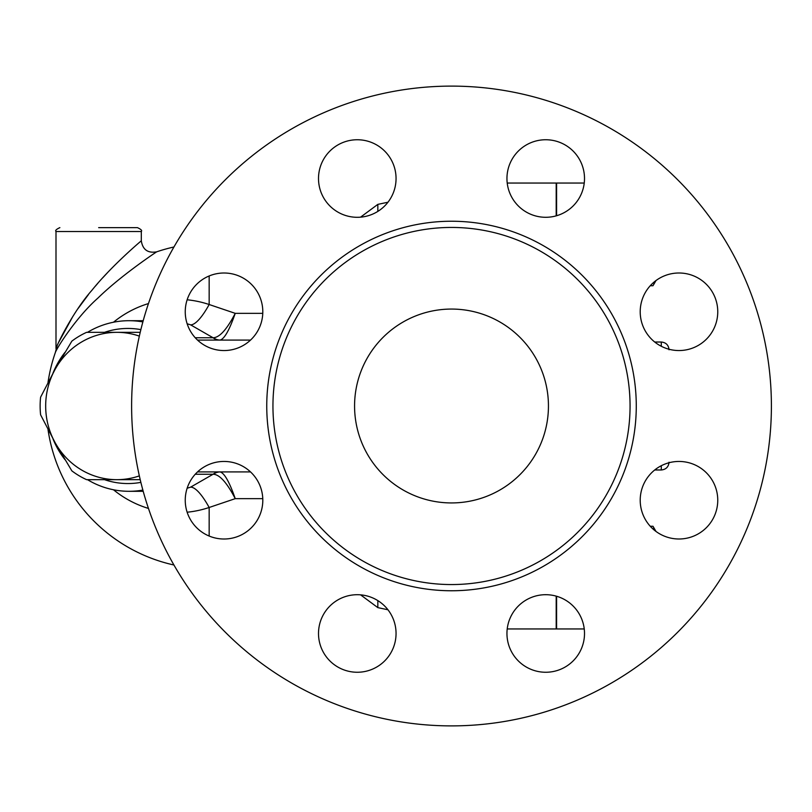 <?xml version="1.0" encoding="UTF-8"?>
<svg xmlns="http://www.w3.org/2000/svg" width="812" height="812" viewBox="0 0 812 812"><rect width="100%" height="100%" fill="white"/><g stroke="black" fill="none" stroke-linecap="round" stroke-linejoin="round"><path stroke-width="1.22" d="M650.26 526.267L652.99 526.267L656.005 531.454M655.071 530.754L652.99 526.267M354.57 406A96.943 96.943 0 0 1 499.979 322.049A96.943 96.943 0 0 1 499.979 489.951A96.943 96.943 0 0 1 354.57 406M771.4 406A319.898 319.898 0 0 1 291.559 683.034A319.898 319.898 0 0 1 291.559 128.966A319.898 319.898 0 0 1 771.4 406M630.061 406A178.559 178.559 0 0 1 362.223 560.635A178.559 178.559 0 0 1 362.223 251.365A178.559 178.559 0 0 1 630.061 406M640.211 500.222A38.773 38.773 0 0 1 678.984 461.449A38.773 38.773 0 0 1 717.757 500.222A38.773 38.773 0 0 1 678.984 538.995A38.773 38.773 0 0 1 640.211 500.222M518.31 606.056A38.773 38.773 0 0 1 573.15 606.056A38.773 38.773 0 0 1 573.15 660.897A38.773 38.773 0 0 1 518.31 660.897A38.773 38.773 0 0 1 518.31 606.056M357.28 594.709A38.773 38.773 0 0 1 396.053 633.482A38.773 38.773 0 0 1 357.28 672.255A38.773 38.773 0 0 1 318.507 633.482A38.773 38.773 0 0 1 357.28 594.709M251.446 472.807A38.773 38.773 0 0 1 251.446 527.648A38.773 38.773 0 0 1 196.605 527.648A38.773 38.773 0 0 1 196.605 472.807A38.773 38.773 0 0 1 251.446 472.807M262.804 311.778A38.773 38.773 0 0 1 224.031 350.551A38.773 38.773 0 0 1 185.248 311.778A38.773 38.773 0 0 1 224.031 273.005A38.773 38.773 0 0 1 262.804 311.778M384.695 205.943A38.773 38.773 0 0 1 329.865 205.943A38.773 38.773 0 0 1 329.865 151.103A38.773 38.773 0 0 1 384.695 151.103A38.773 38.773 0 0 1 384.695 205.943M545.735 217.291A38.773 38.773 0 0 1 506.952 178.518A38.773 38.773 0 0 1 545.735 139.745A38.773 38.773 0 0 1 584.508 178.518A38.773 38.773 0 0 1 545.735 217.291M651.569 339.193A38.773 38.773 0 0 1 651.569 284.352A38.773 38.773 0 0 1 706.399 284.352A38.773 38.773 0 0 1 706.399 339.193A38.773 38.773 0 0 1 651.569 339.193M141.308 231.511L141.308 240.819C140.882 241.093 111.285 266.092 91.797 290.422C73.892 310.499 57.449 343.354 55.998 348.652L55.998 231.511L141.308 231.511C142.293 230.567 141.004 229.278 137.431 227.634L98.658 227.634M141.308 240.819C142.699 249.7 147.825 253.374 156.686 251.832C156.178 252.085 121.018 275.42 97.876 298.126C76.602 316.863 57.084 347.526 55.358 352.469L57.002 346.237M58.87 341.994L72.907 316.304M78.053 308.57L88.457 294.563M95.319 286.22L97.836 283.297M102.779 277.755L107.702 272.456M140.212 479.669L116.837 479.669A73.669 71.162 -90 0 0 139.339 475.893M71.842 470.848L55.206 442.834A73.669 71.162 -90 0 0 116.837 479.669L86.61 479.669A80.459 77.719 90 0 1 71.842 470.848M40.6 397.169L55.206 369.166A73.669 71.162 -90 0 0 55.206 442.834L40.6 414.83A80.459 77.719 90 0 1 40.6 397.169M139.339 336.107A73.669 71.162 -90 0 0 116.837 332.331L140.212 332.331M86.61 332.331L116.837 332.331A73.669 71.162 -90 0 0 55.206 369.166L71.842 341.152A80.459 77.719 90 0 1 86.61 332.331M650.26 285.733L652.99 285.733L655.375 281.023M556.2 215.86L556.2 183.045L507.216 183.045M507.216 628.955L556.2 628.955L556.2 596.14M556.585 596.252L556.585 628.955L584.244 628.955M584.244 183.045L556.585 183.045L556.585 215.748M187.156 512.21A106.697 103.063 -90 0 0 209.161 507.48L235.236 498.659C229.461 482.013 224.427 473.102 220.133 471.934A11.632 11.327 -83.9 0 0 213.394 474.259C219.697 474.594 226.974 482.724 235.236 498.659L262.773 498.659M262.773 313.341L235.236 313.341C226.974 329.276 219.697 337.406 213.394 337.741A11.632 11.327 -96.1 0 0 220.133 340.066C224.427 338.898 229.461 329.987 235.236 313.341L209.161 304.52A106.697 103.063 -90 0 0 187.156 299.79M113.487 489.778A106.697 103.063 -90 0 0 148.454 508.424M148.454 303.576A106.697 103.063 -90 0 0 113.487 322.222M360.569 594.841L377.834 607.63L377.834 600.596M377.834 211.404L377.834 204.37L387.963 202.229M187.156 323.785A85.301 82.398 90 0 1 190.647 324.871L213.079 337.751A11.632 11.236 -90 0 0 219.819 340.086L220.133 340.066M220.133 471.934L219.819 471.914A11.632 11.236 -90 0 0 213.079 474.249L190.647 487.129A85.301 82.398 90 0 1 187.156 488.215M209.161 536.042L209.161 507.48A62.037 15.276 71.4 0 0 190.647 487.129M190.647 324.871A62.037 15.276 108.6 0 0 209.161 304.52L209.161 275.958M197.529 471.914L250.522 471.914M250.522 340.086L197.529 340.086M52.942 438.744A85.301 82.398 -90 0 0 64.919 459.582M87.493 479.669A85.301 82.398 -90 0 0 129.027 491.301A85.301 82.398 -90 0 0 142.861 490.093M142.861 321.907A85.301 82.398 -90 0 0 129.027 320.699A85.301 82.398 -90 0 0 87.493 332.331M64.919 352.418A85.301 82.398 -90 0 0 52.942 373.256M104.484 332.331A77.546 74.907 90 0 1 140.862 329.621M140.862 482.379A77.546 74.907 90 0 1 104.484 479.669M636.273 406A184.76 184.76 0 0 0 359.127 245.995A184.76 184.76 0 0 0 359.127 566.005A184.76 184.76 0 0 0 636.273 406M661.283 465.733L661.283 469.975C665.992 469.519 668.57 466.93 669.037 462.221M654.726 342.025L661.283 342.025L661.283 346.267M195.245 474.249L213.079 474.249M213.079 337.751L195.245 337.751M55.998 231.511C55.013 230.567 56.302 229.278 59.875 227.634M656.005 280.546L653.498 284.88M661.283 342.025C665.992 342.481 668.57 345.07 669.037 349.779M654.726 469.975L661.283 469.975M173.92 247A162.857 162.857 0 0 0 156.686 251.832M55.368 352.438A162.857 162.857 0 0 0 48.009 382.482M48.009 429.518A162.857 162.857 0 0 0 173.92 565M377.834 607.63L387.963 609.771M360.569 217.159L377.834 204.37M143.196 320.699L129.027 320.699M143.196 491.301L129.027 491.301"/></g></svg>
